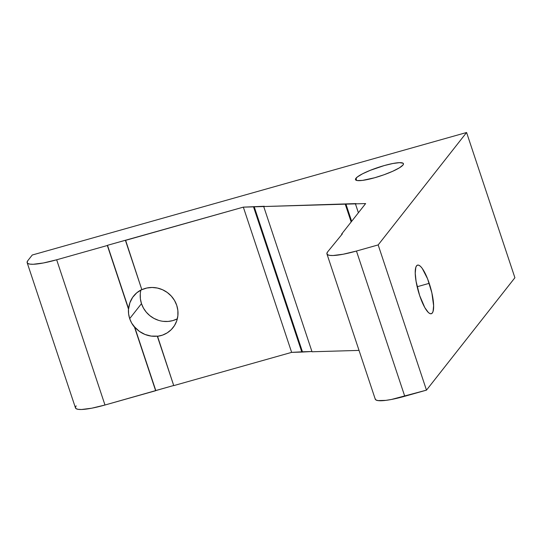 <?xml version="1.0" encoding="UTF-8"?>
<svg xmlns="http://www.w3.org/2000/svg" width="542" height="542" viewBox="0 0 542 542"><rect width="100%" height="100%" fill="white"/><g stroke="black" fill="none" stroke-linecap="round" stroke-linejoin="round"><path stroke-width="0.81" d="M429.217 283.337A25.257 6.369 -105.8 0 1 431.283 313.737A25.257 6.369 -105.8 0 1 419.637 295.512L424.806 307.599L428.295 312.429L429.847 313.561L431.195 313.757L432.279 313.025L433.065 311.386L433.614 305.668L431.859 292.829L427.591 278.852L422.265 268.432L420.558 266.42L419.007 265.295L417.665 265.092L416.574 265.824L415.795 267.47L415.24 273.188L416.087 281.379L419.637 295.512A25.257 6.369 -105.8 0 1 417.57 265.113A25.257 6.369 -105.8 0 1 429.217 283.337L417.164 286.738L429.217 283.337M141.984 289.503L136.78 292.795L132.661 297.328L129.877 302.795L128.623 308.845L107.485 245.309L243.331 207.139L291.643 352.368L173.745 385.619L157.349 336.325L162.485 335.139L167.193 332.876L171.252 329.644L174.477 325.593L176.712 320.918L177.864 315.823L177.871 310.552L176.739 305.349A25.257 24.044 38.2 0 1 173.061 327.605A25.257 24.044 38.2 0 1 157.349 336.325L157.498 336.135A25.257 24.044 38.2 0 1 134.66 327.002L134.511 327.185A25.257 24.044 38.2 0 1 129.687 318.621L141.476 303.635A25.257 24.044 -141.8 0 0 177.329 318.832M355.938 178.298A25.257 4.411 161.6 0 1 381.175 166.475A25.257 4.411 161.6 0 1 403.431 163.684A25.257 4.411 161.6 0 1 402.991 165.025L403.472 163.962L403.031 163.196L399.488 162.661L392.889 163.494L384.251 165.567L370.376 170.283L362.564 173.792L357.327 176.977L355.457 179.355L355.898 180.12L357.239 180.561L362.408 180.411L374.678 177.749L384.041 174.748L392.713 171.272L399.366 167.857L402.991 165.025A25.257 4.411 161.6 0 1 377.754 176.841A25.257 4.411 161.6 0 1 355.498 179.632A25.257 4.411 161.6 0 1 355.938 178.298L356.65 180.439L355.938 178.298M27.161 262.687L75.474 407.916A38.861 6.789 -18.4 0 0 104.979 405.016L173.704 385.491L155.798 390.538L134.66 327.002L139.382 331.365L145.012 334.461L151.184 336.087L157.498 336.135L173.745 385.619L291.643 352.368L243.331 207.139L253.52 206.841L301.833 352.07L291.643 352.368L302.45 351.792L254.137 206.563L302.45 351.792L311.941 351.514L301.833 352.07L253.52 206.841L345.247 204.165L351.162 221.956L345.247 204.165L365.626 203.568L341.623 234.083L342.348 233.88L327.625 251.881L342.348 233.88L341.623 234.083L341.792 234.584L341.623 234.083L365.626 203.568L355.437 203.867L358.397 212.762L355.437 203.867L356.053 203.589L263.717 206.543L312.023 351.772L359.034 350.403L312.023 351.772L263.717 206.543L264.333 206.265L243.331 207.139L125.432 240.391L141.835 289.685L125.581 240.208L107.485 245.309L128.474 309.035L128.603 313.865L129.687 318.621L131.679 323.12L134.66 327.002L155.798 390.538L134.511 327.185L155.649 390.728L104.979 405.016L56.666 259.787L107.336 245.499L56.666 259.787L43.38 262.985L33.231 264.266L29.851 264.117L27.777 263.439L27.1 262.26L27.845 260.627L32.263 255.011L27.845 260.627A38.861 6.789 161.6 0 0 27.161 262.687A38.861 6.789 161.6 0 0 56.666 259.787L104.979 405.016L91.686 408.214L81.544 409.495L78.156 409.346L76.09 408.668L75.413 407.489L76.151 405.856M176.739 305.349L174.51 300.451L171.299 296.095L167.248 292.463L162.553 289.746L157.417 288.053L152.092 287.47L146.814 288.026L141.835 289.685A25.257 24.044 38.2 0 1 176.739 305.349M326.941 253.941A38.861 6.789 161.6 0 1 327.625 251.881L326.88 253.514L327.558 254.686L329.631 255.363L333.018 255.512L343.161 254.232L356.453 251.041A38.861 6.789 161.6 0 1 326.941 253.941L375.254 399.163A38.861 6.789 -18.4 0 0 404.759 396.27L356.453 251.041L378.167 244.916L466.587 132.505L32.263 255.011L466.587 132.505L514.9 277.734L426.479 390.138L378.167 244.916L466.587 132.505L514.9 277.734L426.479 390.138L404.759 396.27L356.453 251.041L378.167 244.916L426.479 390.138L391.473 399.461L385.897 400.362L377.943 400.592L375.87 399.915L375.193 398.743M177.288 318.852L172.851 320.6L168.108 321.44L163.25 321.338M158.46 320.308L153.914 318.378L149.802 315.627L146.272 312.158L143.461 308.113L141.476 303.635L140.392 298.899L140.263 294.096M345.864 203.887L351.663 221.326L345.864 203.887M107.336 245.499L128.474 309.035L107.336 245.499M140.913 290.031A25.257 24.044 -141.8 0 0 141.476 303.635L129.687 318.621A25.257 24.044 38.2 0 1 128.474 309.035L128.623 308.845A25.257 24.044 38.2 0 1 133.501 296.183A25.257 24.044 38.2 0 1 141.801 289.584"/></g></svg>

